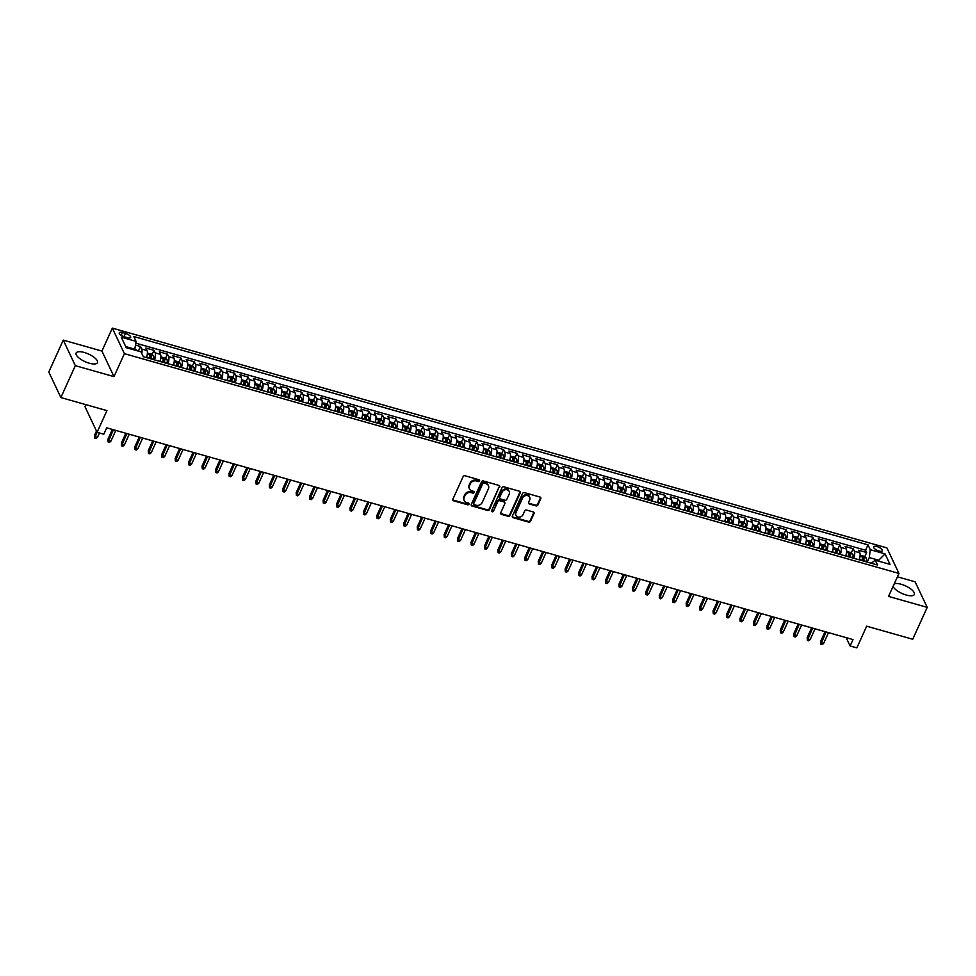 <?xml version="1.0" encoding="UTF-8"?>
<svg xmlns="http://www.w3.org/2000/svg" width="976" height="976" viewBox="0 0 976 976"><rect width="100%" height="100%" fill="white"/><g stroke="black" fill="none" stroke-linecap="round" stroke-linejoin="round"><path stroke-width="1.46" d="M479.533 480.887A1.025 0.891 154.7 0 0 479.009 479.741L464.979 475.763A1.476 1.269 154.7 0 0 463.1 476.642L452.876 499.175A1.476 1.269 154.7 0 0 453.62 500.81L467.65 504.787A1.025 0.891 154.7 0 0 468.98 503.47A1.025 0.891 154.7 0 0 468.443 503.03L466.626 502.518A4.709 4.05 154.7 0 1 464.186 500.517A4.709 4.05 154.7 0 1 464.222 497.309L465.076 495.43A4.709 4.05 154.7 0 1 471.115 492.624L472.933 493.136A1.025 0.891 154.7 0 0 473.726 491.392L471.908 490.879A4.709 4.05 154.7 0 1 469.468 488.878A4.709 4.05 154.7 0 1 469.505 485.67L470.359 483.791A4.709 4.05 154.7 0 1 476.398 480.985L478.216 481.497A1.025 0.891 154.7 0 0 479.533 480.887M469.322 488.525A4.709 4.05 154.7 0 1 469.139 488.183A4.709 4.05 154.7 0 1 469.175 484.974L470.029 483.096A4.709 4.05 154.7 0 1 476.068 480.29L477.886 480.802A1.025 0.891 154.7 0 0 479.289 479.875M452.754 499.81A1.476 1.269 154.7 0 0 453.303 500.115L467.321 504.092A1.025 0.891 154.7 0 0 468.724 503.165M464.039 500.163A4.709 4.05 154.7 0 1 463.856 499.834A4.709 4.05 154.7 0 1 463.893 496.625L464.747 494.747A4.709 4.05 154.7 0 1 470.786 491.941L472.604 492.453A1.025 0.891 154.7 0 0 474.007 491.526M893.077 586.381A11.7 4.185 24.4 0 0 906.228 595.018A11.7 4.185 24.4 0 0 914.341 594.469A11.7 4.185 24.4 0 0 901.141 584.258A11.7 4.185 24.4 0 0 894.26 583.794M84.241 352.458A11.7 4.185 24.4 0 0 76.128 353.019A11.7 4.185 24.4 0 0 89.316 363.231A11.7 4.185 24.4 0 0 97.429 362.682A11.7 4.185 24.4 0 0 84.241 352.458M876.948 546.572A4.795 1.72 24.4 0 0 873.63 546.792A4.795 1.72 24.4 0 0 879.034 550.989A4.795 1.72 24.4 0 0 882.365 550.757A4.795 1.72 24.4 0 0 876.948 546.572M536.019 505.885A1.476 1.269 154.7 0 0 537.91 505.007L540.777 498.687A1.476 1.269 154.7 0 0 540.021 497.052L524.441 492.636A1.476 1.269 154.7 0 0 522.563 493.514L512.339 516.048A1.476 1.269 154.7 0 0 513.083 517.683L528.663 522.099A1.476 1.269 154.7 0 0 530.554 521.221L534.018 513.583A1.476 1.269 154.7 0 0 533.262 511.961L526.601 510.07A1.476 1.269 154.7 0 0 524.71 510.948L522.99 514.73A3.941 3.392 154.7 0 1 515.926 512.729L522.66 497.894A3.941 3.392 154.7 0 1 529.724 499.895L528.602 502.372A1.476 1.269 154.7 0 0 529.346 503.994L536.019 505.885L535.69 505.19A1.476 1.269 154.7 0 0 537.581 504.311L540.448 497.992A1.476 1.269 154.7 0 0 540.558 497.37M75.323 365.658L113.985 376.626L101.931 351.079L63.269 340.112L75.323 365.658L60.866 397.549L106.921 410.615L97.075 432.307L103.81 434.21L106.701 427.83L853.012 639.585L850.12 645.966L856.843 647.881L866.676 626.189L912.731 639.256L927.2 607.365L915.134 581.83L897.432 576.804M113.985 376.626L124.403 353.666L898.957 573.437L888.538 596.397L927.2 607.365M499.724 487.036A1.476 1.269 154.7 0 0 498.968 485.414L483.401 480.985A1.476 1.269 154.7 0 0 481.51 481.863L471.286 504.409A1.476 1.269 154.7 0 0 472.042 506.032L487.61 510.448A1.476 1.269 154.7 0 0 489.501 509.57L499.395 486.341A1.476 1.269 154.7 0 0 499.505 485.719M503.921 486.817L519.5 491.233A1.476 1.269 154.7 0 1 520.245 492.856L510.021 515.401A1.476 1.269 154.7 0 1 508.142 516.28L501.469 514.389A1.476 1.269 154.7 0 1 500.725 512.754L504.86 503.616A1.476 1.269 154.7 0 0 504.116 501.993L499.688 500.737A1.476 1.269 154.7 0 0 497.809 501.615L493.49 511.131A1.025 0.891 154.7 0 1 491.636 510.607L502.03 487.695A1.476 1.269 154.7 0 1 503.921 486.817M60.866 397.549L48.8 372.002L63.269 340.112M864.773 556.686L866.651 552.538L858.587 550.244L859.783 552.77L854.403 551.245A6.002 2.172 105.8 0 1 853.732 558.272M851.328 552.867L853.207 548.719L845.143 546.426L846.326 548.951L840.958 547.426A6.002 2.172 105.8 0 1 840.287 554.466M837.884 549.049L839.763 544.901L831.698 542.619L832.882 545.133L827.502 543.608A6.002 2.172 105.8 0 1 826.843 550.647M824.439 545.23L826.318 541.094L818.242 538.801L819.437 541.314L814.057 539.789A6.002 2.172 105.8 0 1 813.386 546.828M810.983 541.424L812.874 537.276L804.797 534.982L805.993 537.508L800.613 535.983A6.002 2.172 105.8 0 1 799.942 543.01M797.538 537.605L799.417 533.457L791.353 531.164L792.549 533.689L787.168 532.164A6.002 2.172 105.8 0 1 786.497 539.203M782.911 538.179L782.984 537.886A3.977 1.44 -74.2 0 0 783.24 535.092L782.41 536.934A2.025 0.732 105.8 0 1 782.264 537.825L782.276 537.8M784.094 533.787L785.973 529.639L777.909 527.357L779.092 529.87L773.712 528.345A6.002 2.172 105.8 0 1 773.053 535.385M770.65 529.968L772.528 525.832L764.464 523.539L765.648 526.052L760.267 524.527A6.002 2.172 105.8 0 1 759.609 531.566M756.01 530.554L756.095 530.249A3.977 1.44 -74.2 0 0 756.351 527.467L755.522 529.297A2.025 0.732 105.8 0 1 755.375 530.188L755.375 530.175M757.193 526.162L759.084 522.014L751.008 519.72L752.203 522.245L746.823 520.72A6.002 2.172 105.8 0 1 746.152 527.748M743.749 522.343L745.627 518.195L737.563 515.901L738.759 518.427L733.379 516.902A6.002 2.172 105.8 0 1 732.708 523.941M730.304 518.524L732.183 514.376L724.119 512.095L725.302 514.608L719.934 513.083A6.002 2.172 105.8 0 1 719.263 520.123M716.86 514.706L718.739 510.57L710.674 508.276L711.858 510.79L706.478 509.265A6.002 2.172 105.8 0 1 705.819 516.304M703.415 510.899L705.294 506.751L697.218 504.458L698.413 506.983L693.033 505.458A6.002 2.172 105.8 0 1 692.362 512.485M689.959 507.081L691.85 502.933L683.773 500.639L684.969 503.165L679.589 501.64A6.002 2.172 105.8 0 1 678.918 508.679M676.514 503.262L678.393 499.114L670.329 496.833L671.525 499.346L666.144 497.821A6.002 2.172 105.8 0 1 665.473 504.86M663.07 499.456L664.949 495.308L656.885 493.014L658.068 495.527L652.688 494.002A6.002 2.172 105.8 0 1 652.029 501.042M649.626 495.637L651.504 491.489L643.44 489.196L644.624 491.721L639.243 490.196A6.002 2.172 105.8 0 1 638.585 497.223M634.986 496.211L635.071 495.906A3.977 1.44 -74.2 0 0 635.327 493.124L634.498 494.954A2.025 0.732 105.8 0 1 634.351 495.857L634.351 495.832M636.169 491.819L638.06 487.671L629.984 485.377L631.179 487.902L625.799 486.377A6.002 2.172 105.8 0 1 625.128 493.417M622.725 488L624.603 483.852L616.539 481.571L617.735 484.084L612.355 482.559A6.002 2.172 105.8 0 1 611.684 489.598M609.28 484.194L611.159 480.046L603.095 477.752L604.278 480.277L598.91 478.74A6.002 2.172 105.8 0 1 598.239 485.78M595.836 480.375L597.715 476.227L589.65 473.933L590.834 476.459L585.454 474.934A6.002 2.172 105.8 0 1 584.795 481.961M582.391 476.556L584.27 472.408L576.194 470.115L577.389 472.64L572.009 471.115A6.002 2.172 105.8 0 1 571.338 478.155M568.935 472.738L570.826 468.59L562.749 466.308L563.945 468.822L558.565 467.297A6.002 2.172 105.8 0 1 557.894 474.336M555.49 468.931L557.369 464.783L549.305 462.49L550.501 465.015L545.12 463.478A6.002 2.172 105.8 0 1 544.449 470.517M542.046 465.113L543.925 460.965L535.861 458.671L537.044 461.197L531.664 459.672A6.002 2.172 105.8 0 1 531.005 466.699M528.602 461.294L530.48 457.146L522.416 454.853L523.6 457.378L518.219 455.853A6.002 2.172 105.8 0 1 517.561 462.892M513.962 461.868L514.047 461.575A3.977 1.44 -74.2 0 0 514.303 458.781L513.474 460.623A2.025 0.732 105.8 0 1 513.327 461.514L513.327 461.489M515.145 457.476L517.036 453.328L508.96 451.046L510.155 453.559L504.775 452.034A6.002 2.172 105.8 0 1 504.104 459.074M501.701 453.669L503.579 449.521L495.515 447.228L496.711 449.753L491.331 448.216A6.002 2.172 105.8 0 1 490.66 455.255M488.256 449.851L490.135 445.703L482.071 443.409L483.254 445.934L477.886 444.409A6.002 2.172 105.8 0 1 477.215 451.437M474.812 446.032L476.691 441.884L468.626 439.603L469.81 442.116L464.43 440.591A6.002 2.172 105.8 0 1 463.771 447.63M461.367 442.213L463.246 438.065L455.17 435.784L456.365 438.297L450.985 436.772A6.002 2.172 105.8 0 1 450.314 443.812M447.911 438.407L449.802 434.259L441.725 431.965L442.921 434.491L437.541 432.954A6.002 2.172 105.8 0 1 436.87 439.993M434.466 434.588L436.345 430.44L428.281 428.147L429.477 430.672L424.096 429.147A6.002 2.172 105.8 0 1 423.425 436.187M421.022 430.77L422.901 426.622L414.837 424.34L416.02 426.854L410.64 425.329A6.002 2.172 105.8 0 1 409.981 432.368M407.578 426.951L409.456 422.803L401.392 420.522L402.576 423.035L397.195 421.51A6.002 2.172 105.8 0 1 396.537 428.549M394.133 423.145L396.012 418.997L387.936 416.703L389.131 419.229L383.751 417.704A6.002 2.172 105.8 0 1 383.08 424.731M380.677 419.326L382.555 415.178L374.491 412.885L375.687 415.41L370.307 413.885A6.002 2.172 105.8 0 1 369.636 420.924M367.232 415.508L369.111 411.36L361.047 409.078L362.23 411.591L356.862 410.066A6.002 2.172 105.8 0 1 356.191 417.106M353.788 411.689L355.667 407.541L347.602 405.26L348.786 407.773L343.406 406.248A6.002 2.172 105.8 0 1 342.747 413.287M340.343 407.883L342.222 403.735L334.146 401.441L335.341 403.966L329.961 402.441A6.002 2.172 105.8 0 1 329.29 409.469M326.887 404.064L328.778 399.916L320.701 397.622L321.897 400.148L316.517 398.623A6.002 2.172 105.8 0 1 315.846 405.662M313.442 400.245L315.321 396.097L307.257 393.816L308.453 396.329L303.072 394.804A6.002 2.172 105.8 0 1 302.401 401.844M299.998 396.427L301.877 392.291L293.813 389.997L294.996 392.511L289.616 390.986A6.002 2.172 105.8 0 1 288.957 398.025M286.554 392.62L288.432 388.472L280.368 386.179L281.552 388.704L276.171 387.179A6.002 2.172 105.8 0 1 275.513 394.206M273.109 388.802L274.988 384.654L266.912 382.36L268.107 384.886L262.727 383.361A6.002 2.172 105.8 0 1 262.056 390.4M259.653 384.983L261.531 380.835L253.467 378.554L254.663 381.067L249.283 379.542A6.002 2.172 105.8 0 1 248.612 386.581M246.208 381.165L248.087 377.029L240.023 374.735L241.206 377.248L235.838 375.723A6.002 2.172 105.8 0 1 235.167 382.763M232.764 377.358L234.643 373.21L226.578 370.917L227.762 373.442L222.382 371.917A6.002 2.172 105.8 0 1 221.723 378.944M219.319 373.54L221.198 369.392L213.122 367.098L214.317 369.623L208.937 368.098A6.002 2.172 105.8 0 1 208.278 375.138M205.863 369.721L207.754 365.573L199.677 363.292L200.873 365.805L195.493 364.28A6.002 2.172 105.8 0 1 194.822 371.319M192.418 365.902L194.297 361.767L186.233 359.473L187.429 361.986L182.048 360.461A6.002 2.172 105.8 0 1 181.377 367.501M178.974 362.096L180.853 357.948L172.789 355.654L173.972 358.18L168.592 356.655A6.002 2.172 105.8 0 1 167.933 363.682M165.53 358.277L167.408 354.129L159.344 351.836L160.528 354.361L155.147 352.836A6.002 2.172 105.8 0 1 154.489 359.876M152.085 354.459L153.964 350.311L145.888 348.029L147.083 350.543A6.002 2.172 105.8 0 1 146.412 357.582M124.489 336.83L127.441 337.672A4.648 1.659 24.4 0 0 130.674 337.452A4.648 1.659 24.4 0 0 125.428 333.389L122.464 332.548A4.648 1.659 24.4 0 0 119.243 332.767A4.648 1.659 24.4 0 0 124.489 336.83M124.403 353.666L112.338 328.119L886.891 547.89L898.957 573.437M866.651 552.538L865.566 550.22L867.993 544.864L133.785 336.537L136.067 341.368L134.676 350.067M867.993 544.864L870.275 549.695L885.073 553.892L890.027 564.384L875.228 560.187L877.509 565.019L143.301 356.704L141.02 351.86L126.233 347.663L121.268 337.171L136.067 341.368M138.629 350.64L140.52 346.504L141.703 349.018A6.002 2.172 105.8 0 1 141.776 353.471M153.964 350.311L155.147 352.836M167.408 354.129L168.592 356.655M180.853 357.948L182.048 360.461M194.297 361.767L195.493 364.28M207.754 365.573L208.937 368.098M221.198 369.392L222.382 371.917M234.643 373.21L235.838 375.723M248.087 377.029L249.283 379.542M261.531 380.835L262.727 383.361M274.988 384.654L276.171 387.179M288.432 388.472L289.616 390.986M301.877 392.291L303.072 394.804M315.321 396.097L316.517 398.623M328.778 399.916L329.961 402.441M342.222 403.735L343.406 406.248M355.667 407.541L356.862 410.066M369.111 411.36L370.307 413.885M382.555 415.178L383.751 417.704M396.012 418.997L397.195 421.51M409.456 422.803L410.64 425.329M422.901 426.622L424.096 429.147M436.345 430.44L437.541 432.954M449.802 434.259L450.985 436.772M463.246 438.065L464.43 440.591M476.691 441.884L477.886 444.409M490.135 445.703L491.331 448.216M503.579 449.521L504.775 452.034M517.036 453.328L518.219 455.853M530.48 457.146L531.664 459.672M543.925 460.965L545.12 463.478M557.369 464.783L558.565 467.297M570.826 468.59L572.009 471.115M584.27 472.408L585.454 474.934M597.715 476.227L598.91 478.74M611.159 480.046L612.355 482.559M624.603 483.852L625.799 486.377M638.06 487.671L639.243 490.196M651.504 491.489L652.688 494.002M664.949 495.308L666.144 497.821M678.393 499.114L679.589 501.64M691.85 502.933L693.033 505.458M705.294 506.751L706.478 509.265M718.739 510.57L719.934 513.083M732.183 514.376L733.379 516.902M745.627 518.195L746.823 520.72M759.084 522.014L760.267 524.527M772.528 525.832L773.712 528.345M785.973 529.639L787.168 532.164M799.417 533.457L800.613 535.983M812.874 537.276L814.057 539.789M826.318 541.094L827.502 543.608M839.763 544.901L840.958 547.426M853.207 548.719L854.403 551.245M865.566 550.22L135.835 343.174M140.52 346.504L135.591 345.101M878.302 561.066L878.681 560.236L869.262 557.564L867.213 562.103M135.054 349.237L125.721 346.59M85.961 404.674L85.022 406.76L97.075 432.307M101.931 351.079L112.338 328.119M846.192 637.657L850.12 645.966M879.193 561.31L878.681 560.236L885.073 553.892M871.287 563.262L875.228 560.187M159.869 361.401A6.002 2.172 -74.2 0 0 160.528 354.361M173.313 365.207A6.002 2.172 -74.2 0 0 173.972 358.18M186.758 369.026A6.002 2.172 -74.2 0 0 187.429 361.986M200.202 372.844A6.002 2.172 -74.2 0 0 200.873 365.805M213.646 376.663A6.002 2.172 -74.2 0 0 214.317 369.623M227.103 380.469A6.002 2.172 -74.2 0 0 227.762 373.442M240.547 384.288A6.002 2.172 -74.2 0 0 241.206 377.248M253.992 388.106A6.002 2.172 -74.2 0 0 254.663 381.067M267.436 391.925A6.002 2.172 -74.2 0 0 268.107 384.886M280.881 395.731A6.002 2.172 -74.2 0 0 281.552 388.704M294.337 399.55A6.002 2.172 -74.2 0 0 294.996 392.511M307.782 403.369A6.002 2.172 -74.2 0 0 308.453 396.329M321.226 407.187A6.002 2.172 -74.2 0 0 321.897 400.148M334.67 410.994A6.002 2.172 -74.2 0 0 335.341 403.966M348.127 414.812A6.002 2.172 -74.2 0 0 348.786 407.773M361.571 418.631A6.002 2.172 -74.2 0 0 362.23 411.591M375.016 422.449A6.002 2.172 -74.2 0 0 375.687 415.41M388.46 426.256A6.002 2.172 -74.2 0 0 389.131 419.229M401.905 430.074A6.002 2.172 -74.2 0 0 402.576 423.035M415.361 433.893A6.002 2.172 -74.2 0 0 416.02 426.854M428.806 437.712A6.002 2.172 -74.2 0 0 429.477 430.672M442.25 441.518A6.002 2.172 -74.2 0 0 442.921 434.491M455.694 445.337A6.002 2.172 -74.2 0 0 456.365 438.297M469.151 449.155A6.002 2.172 -74.2 0 0 469.81 442.116M482.595 452.974A6.002 2.172 -74.2 0 0 483.254 445.934M496.04 456.78A6.002 2.172 -74.2 0 0 496.711 449.753M509.484 460.599A6.002 2.172 -74.2 0 0 510.155 453.559M522.929 464.417A6.002 2.172 -74.2 0 0 523.6 457.378M536.385 468.236A6.002 2.172 -74.2 0 0 537.044 461.197M549.83 472.042A6.002 2.172 -74.2 0 0 550.501 465.015M563.274 475.861A6.002 2.172 -74.2 0 0 563.945 468.822M576.718 479.68A6.002 2.172 -74.2 0 0 577.389 472.64M590.175 483.498A6.002 2.172 -74.2 0 0 590.834 476.459M603.619 487.305A6.002 2.172 -74.2 0 0 604.278 480.277M617.064 491.123A6.002 2.172 -74.2 0 0 617.735 484.084M630.508 494.942A6.002 2.172 -74.2 0 0 631.179 487.902M643.953 498.76A6.002 2.172 -74.2 0 0 644.624 491.721M657.409 502.567A6.002 2.172 -74.2 0 0 658.068 495.527M670.854 506.385A6.002 2.172 -74.2 0 0 671.525 499.346M684.298 510.204A6.002 2.172 -74.2 0 0 684.969 503.165M697.742 514.01A6.002 2.172 -74.2 0 0 698.413 506.983M711.199 517.829A6.002 2.172 -74.2 0 0 711.858 510.79M724.643 521.648A6.002 2.172 -74.2 0 0 725.302 514.608M738.088 525.466A6.002 2.172 -74.2 0 0 738.759 518.427M751.532 529.273A6.002 2.172 -74.2 0 0 752.203 522.245M764.977 533.091A6.002 2.172 -74.2 0 0 765.648 526.052M778.433 536.91A6.002 2.172 -74.2 0 0 779.092 529.87M791.878 540.728A6.002 2.172 -74.2 0 0 792.549 533.689M805.322 544.535A6.002 2.172 -74.2 0 0 805.993 537.508M818.766 548.353A6.002 2.172 -74.2 0 0 819.437 541.314M832.223 552.172A6.002 2.172 -74.2 0 0 832.882 545.133M845.667 555.991A6.002 2.172 -74.2 0 0 846.326 548.951M859.112 559.797A6.002 2.172 -74.2 0 0 859.783 552.77M869.262 557.564L870.275 549.695M471.176 505.031A1.476 1.269 154.7 0 0 471.713 505.336L487.28 509.765A1.476 1.269 154.7 0 0 489.171 508.886L499.395 486.341M484.047 483.157A1.025 0.891 154.7 0 0 482.73 483.767L473.763 503.555A1.025 0.891 154.7 0 0 474.287 504.69L476.203 505.239A4.709 4.05 154.7 0 0 482.242 502.42L488.378 488.903A4.709 4.05 154.7 0 0 488.415 485.694A4.709 4.05 154.7 0 0 485.963 483.693L483.73 482.461A1.025 0.891 154.7 0 0 482.4 483.083L482.73 483.767M473.677 503.86A1.025 0.891 154.7 0 1 473.433 502.86L482.4 483.083M488.232 485.353A4.709 4.05 154.7 0 0 488.085 484.999A4.709 4.05 154.7 0 0 485.645 483.01L485.963 483.693M483.73 482.461L485.645 483.01M500.603 513.388A1.476 1.269 154.7 0 0 501.139 513.693L507.813 515.584A1.476 1.269 154.7 0 0 509.704 514.706L519.927 492.172A1.476 1.269 154.7 0 0 520.037 491.538M504.653 502.298A1.476 1.269 154.7 0 0 503.787 501.298L499.37 500.041A1.476 1.269 154.7 0 0 497.479 500.92L493.49 511.131M491.562 510.924A1.025 0.891 154.7 0 0 493.161 510.436M509.167 494.137A3.941 3.392 154.7 0 0 502.103 492.124L499.736 497.357A1.476 1.269 154.7 0 0 500.481 498.98L504.909 500.237A1.476 1.269 154.7 0 0 506.8 499.358L509.167 494.137M509.008 491.111A3.941 3.392 154.7 0 0 501.786 491.44L502.103 492.124M499.627 497.98A1.476 1.269 154.7 0 1 499.407 496.662L501.786 491.44M528.492 502.994A1.476 1.269 154.7 0 0 529.029 503.299L535.69 505.19M529.565 496.869A3.941 3.392 154.7 0 0 522.331 497.199L522.66 497.894M515.755 515.06A3.941 3.392 154.7 0 1 515.609 512.034L522.331 497.199M512.217 516.682A1.476 1.269 154.7 0 0 512.766 516.987L528.333 521.404A1.476 1.269 154.7 0 0 530.224 520.525L533.689 512.888A1.476 1.269 154.7 0 0 533.799 512.266M139.531 351.445L135.005 349.347M97.478 437.37L96.063 438.602L94.721 438.212L94.477 435.442L95.062 436.675L97.478 437.37L99.467 432.978M94.721 438.212L97.063 432.27M94.477 435.442L96.478 431.026M147.095 355.288A3.977 1.44 105.8 0 1 146.803 357.375L146.729 357.667M147.4 353.166L151.622 354.056L153.61 355.813A3.977 1.44 105.8 0 1 153.525 359.278L153.452 359.583M150.89 358.851L150.975 358.558A3.977 1.44 -74.2 0 0 151.231 355.764L149.621 355.313A3.977 1.44 105.8 0 1 149.352 358.094L149.279 358.399M151.231 355.764L150.402 357.606A2.025 0.732 105.8 0 1 150.255 358.497M110.922 441.176L109.507 442.409L108.165 442.03L107.921 439.249L108.507 440.493L110.922 441.176L115.815 430.416M108.165 442.03L113.387 429.733M107.921 439.249L112.374 429.44M160.552 359.095A3.977 1.44 105.8 0 1 160.247 361.181L160.174 361.486M160.857 356.984L165.066 357.875L167.067 359.632A3.977 1.44 105.8 0 1 166.969 363.096L166.896 363.389M164.346 362.669L164.419 362.364A3.977 1.44 -74.2 0 0 164.676 359.583L163.065 359.119A3.977 1.44 105.8 0 1 162.809 361.913L162.724 362.206M164.676 359.583L163.846 361.413A2.025 0.732 105.8 0 1 163.7 362.316L163.663 362.474M124.379 444.995L122.952 446.227L121.61 445.849L121.366 443.067L121.951 444.312L124.379 444.995L129.259 434.235M121.61 445.849L126.843 433.551M121.366 443.067L125.819 433.259M173.996 362.913A3.977 1.44 105.8 0 1 173.691 365L173.618 365.305M174.301 360.803L178.51 361.681L180.511 363.45A3.977 1.44 105.8 0 1 180.414 366.915L180.34 367.208M177.791 366.488L177.864 366.183A3.977 1.44 -74.2 0 0 178.132 363.401L176.51 362.938A3.977 1.44 105.8 0 1 176.253 365.732L176.18 366.024M178.132 363.401L177.29 365.231A2.025 0.732 105.8 0 1 177.144 366.122M137.823 448.814L136.396 450.046L135.054 449.655L134.81 446.886L135.408 448.13L137.823 448.814L142.703 438.053M135.054 449.655L140.288 437.358M134.81 446.886L139.263 437.077M187.441 366.732A3.977 1.44 105.8 0 1 187.148 368.818L187.063 369.111M187.746 364.609L191.955 365.5L193.956 367.269A3.977 1.44 105.8 0 1 193.87 370.721L193.785 371.026M191.235 370.294L191.308 370.002A3.977 1.44 -74.2 0 0 191.577 367.208L189.954 366.756A3.977 1.44 105.8 0 1 189.698 369.538L189.625 369.843M191.577 367.208L190.735 369.05A2.025 0.732 105.8 0 1 190.601 369.941L190.552 370.111M151.268 452.632L149.853 453.852L148.498 453.474L148.267 450.705L148.852 451.937L151.268 452.632L156.148 441.86M148.498 453.474L153.732 441.176M148.267 450.705L152.707 440.884M200.885 370.551A3.977 1.44 105.8 0 1 200.592 372.637L200.519 372.93M201.19 368.428L205.411 369.318L207.4 371.075A3.977 1.44 105.8 0 1 207.315 374.54L207.241 374.845M204.679 374.113L204.753 373.82A3.977 1.44 -74.2 0 0 205.021 371.026L203.411 370.575A3.977 1.44 105.8 0 1 203.142 373.357L203.069 373.662M205.021 371.026L204.191 372.869A2.025 0.732 105.8 0 1 204.045 373.759M164.712 456.439L163.297 457.671L161.955 457.293L161.711 454.511L162.297 455.755L164.712 456.439L169.604 445.678M161.955 457.293L167.177 444.995M161.711 454.511L166.164 444.702M214.342 374.357A3.977 1.44 105.8 0 1 214.037 376.443L213.964 376.748M214.635 372.246L218.856 373.137L220.844 374.894A3.977 1.44 105.8 0 1 220.759 378.359L220.686 378.651M218.124 377.932L218.209 377.627A3.977 1.44 -74.2 0 0 218.465 374.845L216.855 374.381A3.977 1.44 105.8 0 1 216.587 377.175L216.513 377.468M218.465 374.845L217.636 376.675A2.025 0.732 105.8 0 1 217.489 377.578L217.453 377.736M178.169 460.257L176.741 461.489L175.399 461.111L175.155 458.33L175.741 459.574L178.169 460.257L183.049 449.497M175.399 461.111L180.621 448.814M175.155 458.33L179.608 448.521M227.786 378.176A3.977 1.44 105.8 0 1 227.481 380.262L227.408 380.567M228.091 376.065L232.3 376.943L234.301 378.712A3.977 1.44 105.8 0 1 234.203 382.177L234.13 382.47M231.58 381.75L231.654 381.445A3.977 1.44 -74.2 0 0 231.91 378.664L230.299 378.2A3.977 1.44 105.8 0 1 230.043 380.994L229.958 381.287M231.91 378.664L231.08 380.494A2.025 0.732 105.8 0 1 230.934 381.384M191.613 464.076L190.186 465.308L188.844 464.918L188.6 462.148L189.185 463.393L191.613 464.076L196.493 453.315M188.844 464.918L194.078 452.62M188.6 462.148L193.053 452.339M241.231 381.994A3.977 1.44 105.8 0 1 240.926 384.08L240.852 384.373M241.536 379.871L245.745 380.762L247.745 382.531A3.977 1.44 105.8 0 1 247.66 385.984L247.575 386.289M245.025 385.557L245.098 385.264A3.977 1.44 -74.2 0 0 245.366 382.47L243.744 382.019A3.977 1.44 105.8 0 1 243.488 384.8L243.414 385.105M245.366 382.47L244.525 384.312A2.025 0.732 105.8 0 1 244.378 385.203L244.342 385.361M205.058 467.894L203.642 469.114L202.288 468.736L202.056 465.967L202.642 467.199L205.058 467.894L209.938 457.122M202.288 468.736L207.522 456.439M202.056 465.967L206.497 456.146M254.675 385.813A3.977 1.44 105.8 0 1 254.382 387.899L254.297 388.192M254.98 383.69L259.189 384.581L261.19 386.337A3.977 1.44 105.8 0 1 261.104 389.802L261.031 390.095M258.469 389.375L258.542 389.082A3.977 1.44 -74.2 0 0 258.811 386.289L257.2 385.837A3.977 1.44 105.8 0 1 256.932 388.619L256.859 388.924M258.811 386.289L257.981 388.131A2.025 0.732 105.8 0 1 257.835 389.021M218.502 471.701L217.087 472.933L215.745 472.555L215.501 469.773L216.086 471.018L218.502 471.701L223.382 460.94M215.745 472.555L220.966 460.257M215.501 469.773L219.954 459.964M268.119 389.619A3.977 1.44 105.8 0 1 267.827 391.705L267.753 392.01M268.424 387.509L272.646 388.399L274.634 390.156A3.977 1.44 105.8 0 1 274.549 393.621L274.476 393.914M271.914 393.194L271.999 392.889A3.977 1.44 -74.2 0 0 272.255 390.107L270.645 389.644A3.977 1.44 105.8 0 1 270.376 392.437L270.303 392.73M272.255 390.107L271.426 391.937A2.025 0.732 105.8 0 1 271.279 392.84M231.946 475.519L230.531 476.752L229.189 476.373L228.945 473.592L229.531 474.836L231.946 475.519L236.839 464.759M229.189 476.373L234.411 464.076M228.945 473.592L233.398 463.783M281.576 393.438A3.977 1.44 105.8 0 1 281.271 395.524L281.198 395.829M281.881 391.327L286.09 392.206L288.091 393.975A3.977 1.44 105.8 0 1 287.993 397.427L287.92 397.732M285.37 397.012L285.443 396.707A3.977 1.44 -74.2 0 0 285.7 393.926L284.089 393.462A3.977 1.44 105.8 0 1 283.833 396.256L283.748 396.549M285.7 393.926L284.87 395.756A2.025 0.732 105.8 0 1 284.724 396.646M245.403 479.338L243.976 480.57L242.634 480.18L242.39 477.41L242.975 478.655L245.403 479.338L250.283 468.578M242.634 480.18L247.867 467.882M242.39 477.41L246.843 467.602M295.02 397.256A3.977 1.44 105.8 0 1 294.715 399.343L294.642 399.635M295.325 395.134L299.534 396.024L301.535 397.781A3.977 1.44 105.8 0 1 301.438 401.246L301.364 401.551M298.815 400.819L298.888 400.526A3.977 1.44 -74.2 0 0 299.156 397.732L297.534 397.281A3.977 1.44 105.8 0 1 297.277 400.062L297.192 400.367M299.156 397.732L298.314 399.574A2.025 0.732 105.8 0 1 298.168 400.465M258.847 483.157L257.42 484.377L256.078 483.998L255.834 481.229L256.42 482.461L258.847 483.157L263.727 472.384M256.078 483.998L261.312 471.701M255.834 481.229L260.287 471.408M308.465 401.063A3.977 1.44 105.8 0 1 308.172 403.161L308.087 403.454M308.77 398.952L312.979 399.843L314.98 401.6A3.977 1.44 105.8 0 1 314.894 405.064L314.809 405.357M312.259 404.637L312.332 404.345A3.977 1.44 -74.2 0 0 312.601 401.551L310.978 401.099A3.977 1.44 105.8 0 1 310.722 403.881L310.649 404.186M312.601 401.551L311.759 403.393A2.025 0.732 105.8 0 1 311.625 404.284L311.576 404.442M272.292 486.963L270.877 488.195L269.522 487.817L269.291 485.035L269.876 486.28L272.292 486.963L277.172 476.203M269.522 487.817L274.756 475.519M269.291 485.035L273.731 475.227M321.909 404.881A3.977 1.44 105.8 0 1 321.616 406.968L321.543 407.273M322.214 402.771L326.435 403.649L328.424 405.418A3.977 1.44 105.8 0 1 328.339 408.883L328.265 409.176M325.703 408.456L325.777 408.151A3.977 1.44 -74.2 0 0 326.045 405.369L324.435 404.906A3.977 1.44 105.8 0 1 324.166 407.7L324.093 407.992M326.045 405.369L325.215 407.199A2.025 0.732 105.8 0 1 325.069 408.102M285.736 490.782L284.321 492.014L282.979 491.636L282.735 488.854L283.321 490.098L285.736 490.782L290.628 480.021M282.979 491.636L288.201 479.326M282.735 488.854L287.188 479.045M335.366 408.7A3.977 1.44 105.8 0 1 335.061 410.786L334.988 411.091M335.659 406.577L339.88 407.468L341.868 409.237A3.977 1.44 105.8 0 1 341.783 412.689L341.71 412.994M339.148 412.275L339.233 411.97A3.977 1.44 -74.2 0 0 339.489 409.188L337.879 408.724A3.977 1.44 105.8 0 1 337.611 411.518L337.537 411.811M339.489 409.188L338.66 411.018A2.025 0.732 105.8 0 1 338.513 411.909L338.477 412.079M299.193 494.6L297.765 495.832L296.423 495.442L296.179 492.673L296.765 493.917L299.193 494.6L304.073 483.84M296.423 495.442L301.645 483.144M296.179 492.673L300.632 482.864M348.81 412.519A3.977 1.44 105.8 0 1 348.505 414.605L348.432 414.898M349.115 410.396L353.324 411.286L355.325 413.043A3.977 1.44 105.8 0 1 355.227 416.508L355.154 416.813M352.604 416.081L352.678 415.788A3.977 1.44 -74.2 0 0 352.934 412.994L351.323 412.543A3.977 1.44 105.8 0 1 351.067 415.325L350.982 415.63M352.934 412.994L352.104 414.837A2.025 0.732 105.8 0 1 351.958 415.727M312.637 498.419L311.21 499.639L309.868 499.261L309.624 496.479L310.209 497.723L312.637 498.419L317.517 487.646M309.868 499.261L315.102 486.963M309.624 496.479L314.077 486.67M362.255 416.325A3.977 1.44 105.8 0 1 361.95 418.423L361.876 418.716M362.56 414.214L366.769 415.105L368.769 416.862A3.977 1.44 105.8 0 1 368.684 420.327L368.599 420.619M366.049 419.9L366.122 419.607A3.977 1.44 -74.2 0 0 366.39 416.813L364.768 416.362A3.977 1.44 105.8 0 1 364.512 419.143L364.438 419.436M366.39 416.813L365.549 418.655A2.025 0.732 105.8 0 1 365.402 419.546L365.366 419.704M326.082 502.225L324.666 503.457L323.312 503.079L323.08 500.298L323.666 501.542L326.082 502.225L330.962 491.465M323.312 503.079L328.546 490.782M323.08 500.298L327.521 490.489M375.699 420.144A3.977 1.44 105.8 0 1 375.406 422.23L375.321 422.535M376.004 418.033L380.213 418.911L382.214 420.68A3.977 1.44 105.8 0 1 382.128 424.145L382.055 424.438M379.493 423.718L379.566 423.413A3.977 1.44 -74.2 0 0 379.835 420.632L378.224 420.168A3.977 1.44 105.8 0 1 377.956 422.962L377.883 423.255M379.835 420.632L379.005 422.462A2.025 0.732 105.8 0 1 378.859 423.364M339.526 506.044L338.111 507.276L336.769 506.898L336.525 504.116L337.11 505.361L339.526 506.044L344.406 495.283M336.769 506.898L341.99 494.588M336.525 504.116L340.978 494.307M389.143 423.962A3.977 1.44 105.8 0 1 388.851 426.048L388.777 426.353M389.448 421.839L393.67 422.73L395.658 424.499A3.977 1.44 105.8 0 1 395.573 427.952L395.5 428.257M392.938 427.537L393.023 427.232A3.977 1.44 -74.2 0 0 393.279 424.45L391.669 423.987A3.977 1.44 105.8 0 1 391.4 426.768L391.327 427.073M393.279 424.45L392.45 426.28A2.025 0.732 105.8 0 1 392.303 427.171M352.97 509.862L351.555 511.095L350.213 510.704L349.969 507.935L350.555 509.179L352.97 509.862L357.863 499.102M350.213 510.704L355.435 498.407M349.969 507.935L354.422 498.126M402.6 427.781A3.977 1.44 105.8 0 1 402.295 429.867L402.222 430.16M402.905 425.658L407.114 426.549L409.115 428.305A3.977 1.44 105.8 0 1 409.017 431.77L408.944 432.075M406.394 431.343L406.467 431.05A3.977 1.44 -74.2 0 0 406.724 428.257L405.113 427.805A3.977 1.44 105.8 0 1 404.857 430.587L404.772 430.892M406.724 428.257L405.894 430.099A2.025 0.732 105.8 0 1 405.748 430.989M366.427 513.681L365 514.901L363.658 514.523L363.414 511.741L363.999 512.986L366.427 513.681L371.307 502.908M363.658 514.523L368.891 502.225M363.414 511.741L367.867 501.932M416.044 431.587A3.977 1.44 105.8 0 1 415.739 433.686L415.666 433.978M416.349 429.477L420.558 430.367L422.559 432.124A3.977 1.44 105.8 0 1 422.462 435.589L422.388 435.882M419.839 435.162L419.912 434.869A3.977 1.44 -74.2 0 0 420.168 432.075L418.558 431.624A3.977 1.44 105.8 0 1 418.301 434.405L418.216 434.698M420.168 432.075L419.338 433.917A2.025 0.732 105.8 0 1 419.192 434.808M379.871 517.487L378.444 518.72L377.102 518.341L376.858 515.56L377.444 516.804L379.871 517.487L384.751 506.727M377.102 518.341L382.336 506.044M376.858 515.56L381.311 505.751M429.489 435.406A3.977 1.44 105.8 0 1 429.196 437.492L429.111 437.797M429.794 433.295L434.003 434.174L436.004 435.943A3.977 1.44 105.8 0 1 435.918 439.407L435.833 439.7M433.283 438.98L433.356 438.675A3.977 1.44 -74.2 0 0 433.625 435.894L432.002 435.43A3.977 1.44 105.8 0 1 431.746 438.224L431.673 438.517M433.625 435.894L432.783 437.724A2.025 0.732 105.8 0 1 432.649 438.627L432.6 438.785M393.316 521.306L391.901 522.538L390.546 522.16L390.315 519.378L390.9 520.623L393.316 521.306L398.196 510.546M390.546 522.16L395.78 509.85M390.315 519.378L394.755 509.57M442.933 439.224A3.977 1.44 105.8 0 1 442.64 441.311L442.567 441.616M443.238 437.102L447.459 437.992L449.448 439.761A3.977 1.44 105.8 0 1 449.363 443.214L449.289 443.519M446.727 442.787L446.801 442.494A3.977 1.44 -74.2 0 0 447.069 439.712L445.459 439.249A3.977 1.44 105.8 0 1 445.19 442.03L445.117 442.335M447.069 439.712L446.239 441.542A2.025 0.732 105.8 0 1 446.093 442.433M406.76 525.125L405.345 526.357L404.003 525.966L403.759 523.197L404.345 524.441L406.76 525.125L411.652 514.352M404.003 525.966L409.225 513.669M403.759 523.197L408.212 513.376M456.378 443.043A3.977 1.44 105.8 0 1 456.085 445.129L456.012 445.422M456.683 440.92L460.904 441.811L462.892 443.568A3.977 1.44 105.8 0 1 462.807 447.032L462.734 447.337M460.172 446.605L460.257 446.313A3.977 1.44 -74.2 0 0 460.513 443.519L458.903 443.067A3.977 1.44 105.8 0 1 458.635 445.849L458.561 446.154M460.513 443.519L459.684 445.361A2.025 0.732 105.8 0 1 459.537 446.252L459.501 446.41M420.217 528.943L418.789 530.163L417.447 529.785L417.203 527.003L417.789 528.248L420.217 528.943L425.097 518.171M417.447 529.785L422.669 517.487M417.203 527.003L421.656 517.195M469.834 446.849A3.977 1.44 105.8 0 1 469.529 448.948L469.456 449.241M470.139 444.739L474.348 445.629L476.349 447.386A3.977 1.44 105.8 0 1 476.251 450.851L476.178 451.144M473.628 450.424L473.702 450.119A3.977 1.44 -74.2 0 0 473.958 447.337L472.347 446.886A3.977 1.44 105.8 0 1 472.091 449.668L472.006 449.96M473.958 447.337L473.128 449.18A2.025 0.732 105.8 0 1 472.982 450.07M433.661 532.75L432.234 533.982L430.892 533.604L430.648 530.822L431.233 532.066L433.661 532.75L438.541 521.989M430.892 533.604L436.126 521.306M430.648 530.822L435.101 521.013M483.279 450.668A3.977 1.44 105.8 0 1 482.974 452.754L482.9 453.059M483.584 448.557L487.793 449.436L489.793 451.205A3.977 1.44 105.8 0 1 489.708 454.67L489.623 454.962M487.073 454.243L487.146 453.938A3.977 1.44 -74.2 0 0 487.414 451.156L485.792 450.692A3.977 1.44 105.8 0 1 485.536 453.486L485.462 453.779M487.414 451.156L486.573 452.986A2.025 0.732 105.8 0 1 486.426 453.889L486.39 454.047M447.106 536.568L445.69 537.8L444.336 537.422L444.092 534.641L444.69 535.885L447.106 536.568L451.986 525.808M444.336 537.422L449.57 525.112M444.092 534.641L448.545 524.832M496.723 454.487A3.977 1.44 105.8 0 1 496.43 456.573L496.345 456.878M497.028 452.364L501.237 453.254L503.238 455.023A3.977 1.44 105.8 0 1 503.152 458.476L503.067 458.781M500.517 458.049L500.59 457.756A3.977 1.44 -74.2 0 0 500.859 454.975L499.248 454.511A3.977 1.44 105.8 0 1 498.98 457.293L498.907 457.598M500.859 454.975L500.029 456.805A2.025 0.732 105.8 0 1 499.883 457.695M460.55 540.387L459.135 541.619L457.793 541.229L457.549 538.459L458.134 539.704L460.55 540.387L465.43 529.614M457.793 541.229L463.014 528.931M457.549 538.459L462.002 528.638M510.167 458.305A3.977 1.44 105.8 0 1 509.875 460.391L509.801 460.684M510.472 456.182L514.694 457.073L516.682 458.83A3.977 1.44 105.8 0 1 516.597 462.295L516.524 462.6M514.303 458.781L512.693 458.33A3.977 1.44 105.8 0 1 512.424 461.111L512.351 461.416M473.994 544.205L472.579 545.425L471.237 545.047L470.993 542.266L471.579 543.51L473.994 544.205L478.887 533.433M471.237 545.047L476.459 532.75M470.993 542.266L475.446 532.457M523.624 462.112A3.977 1.44 105.8 0 1 523.319 464.21L523.246 464.503M523.929 460.001L528.138 460.892L530.127 462.648A3.977 1.44 105.8 0 1 530.041 466.113L529.968 466.406M527.418 465.686L527.491 465.381A3.977 1.44 -74.2 0 0 527.748 462.6L526.137 462.148A3.977 1.44 105.8 0 1 525.881 464.93L525.796 465.223M527.748 462.6L526.918 464.43A2.025 0.732 105.8 0 1 526.772 465.332M487.451 548.012L486.024 549.244L484.682 548.866L484.438 546.084L485.023 547.329L487.451 548.012L492.331 537.251M484.682 548.866L489.915 536.568M484.438 546.084L488.891 536.275M537.068 465.93A3.977 1.44 105.8 0 1 536.763 468.016L536.69 468.321M537.373 463.82L541.582 464.698L543.583 466.467A3.977 1.44 105.8 0 1 543.486 469.932L543.412 470.225M540.863 469.505L540.936 469.2A3.977 1.44 -74.2 0 0 541.192 466.418L539.582 465.955A3.977 1.44 105.8 0 1 539.325 468.748L539.24 469.041M541.192 466.418L540.362 468.248A2.025 0.732 105.8 0 1 540.216 469.151M500.895 551.83L499.468 553.063L498.126 552.684L497.882 549.903L498.468 551.147L500.895 551.83L505.775 541.07M498.126 552.684L503.36 540.375M497.882 549.903L502.335 540.094M550.513 469.749A3.977 1.44 105.8 0 1 550.22 471.835L550.135 472.128M550.818 467.626L555.027 468.517L557.028 470.286A3.977 1.44 105.8 0 1 556.942 473.738L556.857 474.043M554.307 473.311L554.38 473.018A3.977 1.44 -74.2 0 0 554.649 470.237L553.026 469.773A3.977 1.44 105.8 0 1 552.77 472.555L552.697 472.86M554.649 470.237L553.807 472.067A2.025 0.732 105.8 0 1 553.66 472.957L553.624 473.128M514.34 555.649L512.925 556.881L511.57 556.491L511.339 553.721L511.924 554.954L514.34 555.649L519.22 544.876M511.57 556.491L516.804 544.193M511.339 553.721L515.779 543.9M563.957 473.567A3.977 1.44 105.8 0 1 563.664 475.654L563.579 475.946M564.262 471.445L568.483 472.335L570.472 474.092A3.977 1.44 105.8 0 1 570.387 477.557L570.313 477.862M567.751 477.13L567.825 476.837A3.977 1.44 -74.2 0 0 568.093 474.043L566.483 473.592A3.977 1.44 105.8 0 1 566.214 476.373L566.141 476.678M568.093 474.043L567.263 475.885A2.025 0.732 105.8 0 1 567.117 476.776M527.784 559.468L526.369 560.688L525.027 560.309L524.783 557.528L525.369 558.772L527.784 559.468L532.676 548.695M525.027 560.309L530.249 548.012M524.783 557.528L529.236 547.719M577.402 477.374A3.977 1.44 105.8 0 1 577.109 479.46L577.036 479.765M577.707 475.263L581.928 476.154L583.916 477.911A3.977 1.44 105.8 0 1 583.831 481.375L583.758 481.668M581.196 480.948L581.281 480.643A3.977 1.44 -74.2 0 0 581.537 477.862L579.927 477.398A3.977 1.44 105.8 0 1 579.659 480.192L579.585 480.485M581.537 477.862L580.708 479.692A2.025 0.732 105.8 0 1 580.561 480.595L580.525 480.753M541.241 563.274L539.813 564.506L538.471 564.128L538.227 561.346L538.813 562.591L541.241 563.274L546.121 552.514M538.471 564.128L543.693 551.83M538.227 561.346L542.68 551.538M590.858 481.192A3.977 1.44 105.8 0 1 590.553 483.279L590.48 483.584M591.163 479.082L595.372 479.96L597.373 481.729A3.977 1.44 105.8 0 1 597.275 485.194L597.202 485.487M594.652 484.767L594.726 484.462A3.977 1.44 -74.2 0 0 594.982 481.68L593.371 481.217A3.977 1.44 105.8 0 1 593.115 484.011L593.03 484.303M594.982 481.68L594.152 483.51A2.025 0.732 105.8 0 1 594.006 484.401M554.685 567.093L553.258 568.325L551.916 567.947L551.672 565.165L552.257 566.409L554.685 567.093L559.565 556.332M551.916 567.947L557.15 555.637M551.672 565.165L556.125 555.356M604.303 485.011A3.977 1.44 105.8 0 1 603.998 487.097L603.924 487.39M604.608 482.888L608.817 483.779L610.817 485.548A3.977 1.44 105.8 0 1 610.732 489L610.647 489.305M608.097 488.573L608.17 488.281A3.977 1.44 -74.2 0 0 608.438 485.499L606.816 485.035A3.977 1.44 105.8 0 1 606.56 487.817L606.486 488.122M608.438 485.499L607.597 487.329A2.025 0.732 105.8 0 1 607.45 488.22L607.414 488.39M568.13 570.911L566.714 572.143L565.36 571.753L565.116 568.984L565.714 570.216L568.13 570.911L573.01 560.139M565.36 571.753L570.594 559.455M565.116 568.984L569.569 559.163M617.747 488.83A3.977 1.44 105.8 0 1 617.454 490.916L617.369 491.209M618.052 486.707L622.261 487.597L624.262 489.354A3.977 1.44 105.8 0 1 624.176 492.819L624.091 493.124M621.541 492.392L621.614 492.099A3.977 1.44 -74.2 0 0 621.883 489.305L620.272 488.854A3.977 1.44 105.8 0 1 620.004 491.636L619.931 491.941M621.883 489.305L621.053 491.148A2.025 0.732 105.8 0 1 620.907 492.038M581.574 574.73L580.159 575.95L578.817 575.572L578.573 572.79L579.158 574.034L581.574 574.73L586.454 563.957M578.817 575.572L584.038 563.274M578.573 572.79L583.026 562.981M631.191 492.636A3.977 1.44 105.8 0 1 630.899 494.722L630.825 495.027M631.496 490.525L635.718 491.416L637.706 493.173A3.977 1.44 105.8 0 1 637.621 496.638L637.548 496.93M635.327 493.124L633.717 492.66A3.977 1.44 105.8 0 1 633.448 495.454L633.375 495.747M595.018 578.536L593.603 579.768L592.261 579.39L592.017 576.609L592.603 577.853L595.018 578.536L599.911 567.776M592.261 579.39L597.483 567.093M592.017 576.609L596.47 566.8M644.648 496.455A3.977 1.44 105.8 0 1 644.343 498.541L644.27 498.846M644.953 494.344L649.162 495.222L651.151 496.991A3.977 1.44 105.8 0 1 651.065 500.456L650.992 500.749M648.442 500.029L648.515 499.724A3.977 1.44 -74.2 0 0 648.772 496.943L647.161 496.479A3.977 1.44 105.8 0 1 646.893 499.273L646.82 499.566M648.772 496.943L647.942 498.773A2.025 0.732 105.8 0 1 647.796 499.663M608.475 582.355L607.048 583.587L605.706 583.209L605.462 580.427L606.047 581.672L608.475 582.355L613.355 571.594M605.706 583.209L610.927 570.899M605.462 580.427L609.915 570.618M658.092 500.273A3.977 1.44 105.8 0 1 657.787 502.359L657.714 502.652M658.397 498.15L662.606 499.041L664.607 500.81A3.977 1.44 105.8 0 1 664.51 504.263L664.436 504.568M661.887 503.836L661.96 503.543A3.977 1.44 -74.2 0 0 662.216 500.749L660.606 500.298A3.977 1.44 105.8 0 1 660.349 503.079L660.264 503.384M662.216 500.749L661.386 502.591A2.025 0.732 105.8 0 1 661.24 503.482L661.203 503.653M621.919 586.173L620.492 587.406L619.15 587.015L618.906 584.246L619.492 585.478L621.919 586.173L626.799 575.401M619.15 587.015L624.384 574.718M618.906 584.246L623.359 574.425M671.537 504.092A3.977 1.44 105.8 0 1 671.244 506.178L671.159 506.471M671.842 501.969L676.051 502.86L678.052 504.616A3.977 1.44 105.8 0 1 677.966 508.081L677.881 508.386M675.331 507.654L675.404 507.361A3.977 1.44 -74.2 0 0 675.673 504.568L674.05 504.116A3.977 1.44 105.8 0 1 673.794 506.898L673.721 507.203M675.673 504.568L674.831 506.41A2.025 0.732 105.8 0 1 674.684 507.3L674.648 507.459M635.364 589.98L633.949 591.212L632.594 590.834L632.363 588.052L632.948 589.297L635.364 589.98L640.244 579.219M632.594 590.834L637.828 578.536M632.363 588.052L636.803 578.243M684.981 507.898A3.977 1.44 105.8 0 1 684.688 509.984L684.603 510.289M685.286 505.788L689.507 506.678L691.496 508.435A3.977 1.44 105.8 0 1 691.411 511.9L691.337 512.193M688.775 511.473L688.849 511.168A3.977 1.44 -74.2 0 0 689.117 508.386L687.507 507.923A3.977 1.44 105.8 0 1 687.238 510.716L687.165 511.009M689.117 508.386L688.287 510.216A2.025 0.732 105.8 0 1 688.141 511.119M648.808 593.798L647.393 595.031L646.051 594.652L645.807 591.871L646.393 593.115L648.808 593.798L653.7 583.038M646.051 594.652L651.273 582.355M645.807 591.871L650.26 582.062M698.426 511.717A3.977 1.44 105.8 0 1 698.133 513.803L698.06 514.108M698.731 509.606L702.952 510.485L704.94 512.254A3.977 1.44 105.8 0 1 704.855 515.718L704.782 516.011M702.22 515.291L702.305 514.986A3.977 1.44 -74.2 0 0 702.561 512.205L700.951 511.741A3.977 1.44 105.8 0 1 700.683 514.535L700.609 514.828M702.561 512.205L701.732 514.035A2.025 0.732 105.8 0 1 701.585 514.925M662.265 597.617L660.837 598.849L659.495 598.459L659.251 595.689L659.837 596.934L662.265 597.617L667.145 586.857M659.495 598.459L664.717 586.161M659.251 595.689L663.704 585.881M711.882 515.535A3.977 1.44 105.8 0 1 711.577 517.622L711.504 517.914M712.187 513.413L716.396 514.303L718.397 516.072A3.977 1.44 105.8 0 1 718.299 519.525L718.226 519.83M715.676 519.098L715.75 518.805A3.977 1.44 -74.2 0 0 716.006 516.011L714.395 515.56A3.977 1.44 105.8 0 1 714.139 518.341L714.054 518.646M716.006 516.011L715.176 517.853A2.025 0.732 105.8 0 1 715.03 518.744M675.709 601.436L674.282 602.656L672.94 602.277L672.696 599.508L673.281 600.74L675.709 601.436L680.589 590.663M672.94 602.277L678.174 589.98M672.696 599.508L677.149 589.687M725.327 519.354A3.977 1.44 105.8 0 1 725.022 521.44L724.948 521.733M725.632 517.231L729.841 518.122L731.841 519.879A3.977 1.44 105.8 0 1 731.756 523.343L731.671 523.648M729.121 522.916L729.194 522.624A3.977 1.44 -74.2 0 0 729.462 519.83L727.84 519.378A3.977 1.44 105.8 0 1 727.584 522.16L727.51 522.465M729.462 519.83L728.621 521.672A2.025 0.732 105.8 0 1 728.474 522.563L728.438 522.721M689.154 605.242L687.738 606.474L686.384 606.096L686.14 603.314L686.738 604.559L689.154 605.242L694.034 594.482M686.384 606.096L691.618 593.798M686.14 603.314L690.593 593.506M738.771 523.16A3.977 1.44 105.8 0 1 738.478 525.247L738.393 525.552M739.076 521.05L743.285 521.94L745.286 523.697A3.977 1.44 105.8 0 1 745.2 527.162L745.115 527.455M742.565 526.735L742.638 526.43A3.977 1.44 -74.2 0 0 742.907 523.648L741.296 523.185A3.977 1.44 105.8 0 1 741.028 525.979L740.955 526.271M742.907 523.648L742.077 525.478A2.025 0.732 105.8 0 1 741.931 526.381M702.598 609.061L701.183 610.293L699.841 609.915L699.597 607.133L700.182 608.377L702.598 609.061L707.478 598.3M699.841 609.915L705.062 597.617M699.597 607.133L704.038 597.324M752.215 526.979A3.977 1.44 105.8 0 1 751.923 529.065L751.849 529.37M752.52 524.868L756.742 525.747L758.73 527.516A3.977 1.44 105.8 0 1 758.645 530.981L758.572 531.273M756.351 527.467L754.741 527.003A3.977 1.44 105.8 0 1 754.472 529.797L754.399 530.09M716.042 612.879L714.627 614.111L713.285 613.721L713.041 610.952L713.627 612.196L716.042 612.879L720.935 602.119M713.285 613.721L718.507 601.423M713.041 610.952L717.494 601.143M765.672 530.798A3.977 1.44 105.8 0 1 765.367 532.884L765.294 533.177M765.977 528.675L770.186 529.565L772.175 531.334A3.977 1.44 105.8 0 1 772.089 534.787L772.016 535.092M769.454 534.36L769.539 534.067A3.977 1.44 -74.2 0 0 769.796 531.273L768.185 530.822A3.977 1.44 105.8 0 1 767.917 533.604L767.844 533.909M769.796 531.273L768.966 533.116A2.025 0.732 105.8 0 1 768.82 534.006M729.499 616.698L728.072 617.918L726.73 617.54L726.486 614.77L727.071 616.002L729.499 616.698L734.379 605.925M726.73 617.54L731.951 605.242M726.486 614.77L730.939 604.949M779.116 534.616A3.977 1.44 105.8 0 1 778.811 536.702L778.738 536.995M779.421 532.493L783.63 533.384L785.631 535.141A3.977 1.44 105.8 0 1 785.534 538.606L785.46 538.911M783.24 535.092L781.63 534.641A3.977 1.44 105.8 0 1 781.373 537.422L781.288 537.727M742.943 620.504L741.516 621.736L740.174 621.358L739.93 618.577L740.516 619.821L742.943 620.504L747.823 609.744M740.174 621.358L745.408 609.061M739.93 618.577L744.383 608.768M792.561 538.423A3.977 1.44 105.8 0 1 792.268 540.509L792.183 540.814M792.866 536.312L797.075 537.203L799.076 538.959A3.977 1.44 105.8 0 1 798.99 542.424L798.905 542.717M796.355 541.997L796.428 541.692A3.977 1.44 -74.2 0 0 796.697 538.911L795.074 538.447A3.977 1.44 105.8 0 1 794.818 541.241L794.745 541.534M796.697 538.911L795.855 540.741A2.025 0.732 105.8 0 1 795.708 541.643L795.672 541.802M756.388 624.323L754.973 625.555L753.618 625.177L753.387 622.395L753.972 623.64L756.388 624.323L761.268 613.562M753.618 625.177L758.852 612.879M753.387 622.395L757.827 612.586M806.005 542.241A3.977 1.44 105.8 0 1 805.712 544.327L805.627 544.632M806.31 540.131L810.519 541.009L812.52 542.778A3.977 1.44 105.8 0 1 812.435 546.231L812.361 546.536M809.799 545.816L809.873 545.511A3.977 1.44 -74.2 0 0 810.141 542.729L808.531 542.266A3.977 1.44 105.8 0 1 808.262 545.059L808.189 545.352M810.141 542.729L809.311 544.559A2.025 0.732 105.8 0 1 809.165 545.45M769.832 628.141L768.417 629.374L767.075 628.983L766.831 626.214L767.417 627.458L769.832 628.141L774.724 617.381M767.075 628.983L772.297 616.686M766.831 626.214L771.284 616.405M819.45 546.06A3.977 1.44 105.8 0 1 819.157 548.146L819.084 548.439M819.755 543.937L823.976 544.828L825.964 546.597A3.977 1.44 105.8 0 1 825.879 550.049L825.806 550.354M823.244 549.622L823.329 549.329A3.977 1.44 -74.2 0 0 823.585 546.536L821.975 546.084A3.977 1.44 105.8 0 1 821.707 548.866L821.633 549.171M823.585 546.536L822.756 548.378A2.025 0.732 105.8 0 1 822.609 549.268M783.289 631.96L781.861 633.18L780.519 632.802L780.275 630.032L780.861 631.265L783.289 631.96L788.169 621.187M780.519 632.802L785.741 620.504M780.275 630.032L784.728 620.211M832.906 549.878A3.977 1.44 105.8 0 1 832.601 551.965L832.528 552.257M833.211 547.756L837.42 548.646L839.421 550.403A3.977 1.44 105.8 0 1 839.323 553.868L839.25 554.161M836.7 553.441L836.774 553.148A3.977 1.44 -74.2 0 0 837.03 550.354L835.419 549.903A3.977 1.44 105.8 0 1 835.163 552.684L835.078 552.989M837.03 550.354L836.2 552.196A2.025 0.732 105.8 0 1 836.054 553.087M796.733 635.766L795.306 636.999L793.964 636.62L793.72 633.839L794.305 635.083L796.733 635.766L801.613 625.006M793.964 636.62L799.198 624.323M793.72 633.839L798.173 624.03M846.351 553.685A3.977 1.44 105.8 0 1 846.046 555.771L845.972 556.076M846.656 551.574L850.865 552.453L852.865 554.222A3.977 1.44 105.8 0 1 852.768 557.686L852.695 557.979M850.145 557.259L850.218 556.954A3.977 1.44 -74.2 0 0 850.486 554.173L848.864 553.709A3.977 1.44 105.8 0 1 848.608 556.503L848.534 556.796M850.486 554.173L849.645 556.003A2.025 0.732 105.8 0 1 849.498 556.906L849.462 557.064M810.178 639.585L808.762 640.817L807.408 640.439L807.164 637.657L807.762 638.902L810.178 639.585L815.058 628.825M807.408 640.439L812.642 628.141M807.164 637.657L811.617 627.849M859.795 557.503A3.977 1.44 105.8 0 1 859.502 559.59L859.417 559.895M860.1 555.381L864.309 556.271L866.31 558.04A3.977 1.44 105.8 0 1 866.224 561.493L866.139 561.798M863.589 561.078L863.662 560.773A3.977 1.44 -74.2 0 0 863.931 557.991L862.32 557.528A3.977 1.44 105.8 0 1 862.052 560.322L861.979 560.614M863.931 557.991L863.101 559.821A2.025 0.732 105.8 0 1 862.955 560.712M823.622 643.404L822.207 644.636L820.865 644.245L820.621 641.476L821.206 642.72L823.622 643.404L828.502 632.643M820.865 644.245L826.086 631.948M820.621 641.476L825.062 631.667M147.083 350.543L141.703 349.018M121.207 335.341L122.464 332.548M123.94 336.659L125.428 333.389M476.068 480.29L476.398 480.985M470.029 483.096L470.359 483.791M469.175 484.974L469.505 485.67M472.604 492.453L472.933 493.136M470.786 491.941L471.115 492.624M464.747 494.747L465.076 495.43M463.893 496.625L464.222 497.309M467.321 504.092L467.65 504.787M453.303 500.115L453.62 500.81M477.886 480.802L478.216 481.497M489.171 508.886L489.501 509.57M487.28 509.765L487.61 510.448M471.713 505.336L472.042 506.032M473.433 502.86L473.763 503.555M519.927 492.172L520.245 492.856M509.704 514.706L510.021 515.401M507.813 515.584L508.142 516.28M501.139 513.693L501.469 514.389M503.787 501.298L504.116 501.993M499.37 500.041L499.688 500.737M497.479 500.92L497.809 501.615M499.407 496.662L499.736 497.357M529.029 503.299L529.346 503.994M515.609 512.034L515.926 512.729M533.689 512.888L534.018 513.583M530.224 520.525L530.554 521.221M528.333 521.404L528.663 522.099M512.766 516.987L513.083 517.683M540.448 497.992L540.777 498.687M537.581 504.311L537.91 505.007M153.561 355.776L147.327 354.007M149.352 358.094L146.803 357.375M153.525 359.278L150.975 358.558M167.006 359.583L160.772 357.814M162.809 361.913L160.247 361.181M166.969 363.096L164.419 362.364M180.462 363.401L174.216 361.632M176.253 365.732L173.691 365M180.414 366.915L177.864 366.183M193.907 367.22L187.66 365.451M189.698 369.538L187.148 368.818M193.87 370.721L191.308 370.002M207.351 371.039L201.117 369.27M203.142 373.357L200.592 372.637M207.315 374.54L204.753 373.82M220.796 374.845L214.561 373.076M216.587 377.175L214.037 376.443M220.759 378.359L218.209 377.627M234.252 378.664L228.006 376.895M230.043 380.994L227.481 380.262M234.203 382.177L231.654 381.445M247.697 382.482L241.45 380.713M243.488 384.8L240.926 384.08M247.66 385.984L245.098 385.264M261.141 386.301L254.907 384.52M256.932 388.619L254.382 387.899M261.104 389.802L258.542 389.082M274.585 390.107L268.351 388.338M270.376 392.437L267.827 391.705M274.549 393.621L271.999 392.889M288.03 393.926L281.796 392.157M283.833 396.256L281.271 395.524M287.993 397.427L285.443 396.707M301.486 397.744L295.24 395.975M297.277 400.062L294.715 399.343M301.438 401.246L298.888 400.526M314.931 401.563L308.684 399.782M310.722 403.881L308.172 403.161M314.894 405.064L312.332 404.345M328.375 405.369L322.141 403.6M324.166 407.7L321.616 406.968M328.339 408.883L325.777 408.151M341.82 409.188L335.585 407.419M337.611 411.518L335.061 410.786M341.783 412.689L339.233 411.97M355.276 413.007L349.03 411.238M351.067 415.325L348.505 414.605M355.227 416.508L352.678 415.788M368.721 416.825L362.474 415.044M364.512 419.143L361.95 418.423M368.684 420.327L366.122 419.607M382.165 420.632L375.931 418.863M377.956 422.962L375.406 422.23M382.128 424.145L379.566 423.413M395.609 424.45L389.375 422.681M391.4 426.768L388.851 426.048M395.573 427.952L393.023 427.232M409.054 428.269L402.82 426.5M404.857 430.587L402.295 429.867M409.017 431.77L406.467 431.05M422.51 432.087L416.264 430.306M418.301 434.405L415.739 433.686M422.462 435.589L419.912 434.869M435.955 435.894L429.708 434.125M431.746 438.224L429.196 437.492M435.918 439.407L433.356 438.675M449.399 439.712L443.165 437.943M445.19 442.03L442.64 441.311M449.363 443.214L446.801 442.494M462.844 443.531L456.609 441.762M458.635 445.849L456.085 445.129M462.807 447.032L460.257 446.313M476.3 447.35L470.054 445.568M472.091 449.668L469.529 448.948M476.251 450.851L473.702 450.119M489.745 451.156L483.498 449.387M485.536 453.486L482.974 452.754M489.708 454.67L487.146 453.938M503.189 454.975L496.955 453.206M498.98 457.293L496.43 456.573M503.152 458.476L500.59 457.756M516.633 458.793L510.399 457.024M512.424 461.111L509.875 460.391M516.597 462.295L514.047 461.575M530.078 462.6L523.844 460.831M525.881 464.93L523.319 464.21M530.041 466.113L527.491 465.381M543.534 466.418L537.288 464.649M539.325 468.748L536.763 468.016M543.486 469.932L540.936 469.2M556.979 470.237L550.732 468.468M552.77 472.555L550.22 471.835M556.942 473.738L554.38 473.018M570.423 474.055L564.189 472.286M566.214 476.373L563.664 475.654M570.387 477.557L567.825 476.837M583.868 477.862L577.633 476.093M579.659 480.192L577.109 479.46M583.831 481.375L581.281 480.643M597.324 481.68L591.078 479.911M593.115 484.011L590.553 483.279M597.275 485.194L594.726 484.462M610.769 485.499L604.522 483.73M606.56 487.817L603.998 487.097M610.732 489L608.17 488.281M624.213 489.318L617.979 487.549M620.004 491.636L617.454 490.916M624.176 492.819L621.614 492.099M637.657 493.124L631.423 491.355M633.448 495.454L630.899 494.722M637.621 496.638L635.071 495.906M651.102 496.943L644.868 495.174M646.893 499.273L644.343 498.541M651.065 500.456L648.515 499.724M664.558 500.761L658.312 498.992M660.349 503.079L657.787 502.359M664.51 504.263L661.96 503.543M678.003 504.58L671.756 502.811M673.794 506.898L671.244 506.178M677.966 508.081L675.404 507.361M691.447 508.386L685.213 506.617M687.238 510.716L684.688 509.984M691.411 511.9L688.849 511.168M704.892 512.205L698.657 510.436M700.683 514.535L698.133 513.803M704.855 515.718L702.305 514.986M718.348 516.023L712.102 514.254M714.139 518.341L711.577 517.622M718.299 519.525L715.75 518.805M731.793 519.842L725.546 518.073M727.584 522.16L725.022 521.44M731.756 523.343L729.194 522.624M745.237 523.648L739.003 521.879M741.028 525.979L738.478 525.247M745.2 527.162L742.638 526.43M758.681 527.467L752.447 525.698M754.472 529.797L751.923 529.065M758.645 530.981L756.095 530.249M772.126 531.286L765.892 529.517M767.917 533.604L765.367 532.884M772.089 534.787L769.539 534.067M785.582 535.104L779.336 533.335M781.373 537.422L778.811 536.702M785.534 538.606L782.984 537.886M799.027 538.911L792.78 537.142M794.818 541.241L792.268 540.509M798.99 542.424L796.428 541.692M812.471 542.729L806.237 540.96M808.262 545.059L805.712 544.327M812.435 546.231L809.873 545.511M825.916 546.548L819.681 544.779M821.707 548.866L819.157 548.146M825.879 550.049L823.329 549.329M839.36 550.366L833.126 548.585M835.163 552.684L832.601 551.965M839.323 553.868L836.774 553.148M852.817 554.173L846.57 552.404M848.608 556.503L846.046 555.771M852.768 557.686L850.218 556.954M866.261 557.991L860.027 556.222M862.052 560.322L859.502 559.59M866.224 561.493L863.662 560.773M469.139 488.183L469.468 488.878M463.856 499.834L464.186 500.517M473.421 503.567L473.75 504.25M488.085 484.999L488.415 485.694M504.555 501.92L504.873 502.616M508.874 490.757L509.204 491.453M499.395 497.662L499.724 498.358M529.419 496.516L529.748 497.211M515.572 514.718L515.901 515.413"/></g></svg>
